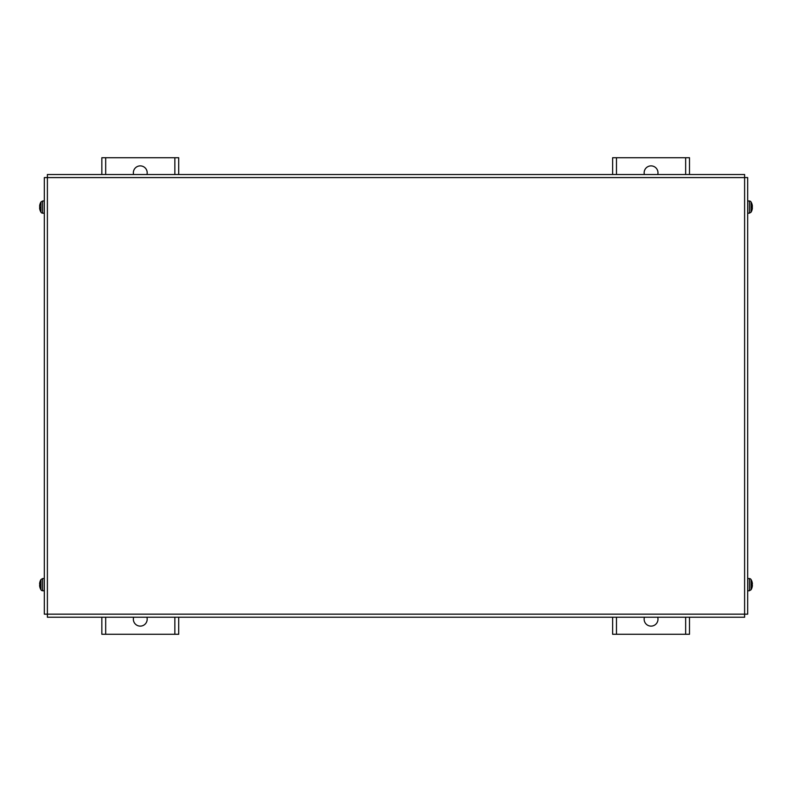 <?xml version="1.0" encoding="UTF-8"?>
<svg xmlns="http://www.w3.org/2000/svg" width="792" height="792" viewBox="0 0 792 792"><rect width="100%" height="100%" fill="white"/><g stroke="black" fill="none" stroke-linecap="round" stroke-linejoin="round"><path stroke-width="1.19" d="M689.495 617.225L689.495 634.273L612.632 634.273L612.632 617.225M612.632 174.507L612.632 157.727L689.495 157.727L689.495 174.507M657.697 617.225A6.92 6.92 0 0 1 652.063 626.046A6.92 6.92 0 0 1 644.431 617.225M644.361 174.507A6.92 6.92 0 0 1 651.925 165.934A6.92 6.92 0 0 1 657.766 174.507M178.705 617.225L178.705 634.273L101.841 634.273L101.841 617.225M101.841 174.507L101.841 157.727L178.705 157.727L178.705 174.507M146.896 617.225A6.92 6.92 0 0 1 141.263 626.046A6.92 6.92 0 0 1 133.64 617.225M133.571 174.507A6.92 6.92 0 0 1 141.134 165.934A6.92 6.92 0 0 1 146.975 174.507M747.688 177.586L747.688 614.156L744.609 614.156L744.609 617.225L744.609 177.586L747.688 177.586M744.609 177.586L47.391 177.586L47.391 617.225L47.391 614.156L44.312 614.156L44.312 177.586L47.391 177.586L47.391 174.507L744.609 174.507L744.609 177.586L744.609 174.507M744.609 617.225L47.391 617.225M44.312 177.586L47.391 177.586M40.125 203.791L40.125 203.791A9.989 9.95 -77.6 0 0 39.62 206.059L39.62 206.059A9.989 9.95 -77.6 0 1 40.105 203.831L40.253 204.049M40.125 210.375L40.125 210.375A9.989 9.95 -102.4 0 1 39.62 208.108L40.125 207.672L39.62 206.494M40.956 201.97L42.6 201L42.6 213.177A2 2 0 0 1 40.956 212.197L40.956 201.97A9.989 9.989 0 0 0 40.125 203.742L40.105 203.821M40.253 210.118L40.105 210.345A9.989 9.95 -102.4 0 1 39.62 208.108L39.62 207.672M42.6 201L44.312 200.94L44.312 213.236L42.6 213.177M40.125 581.358L40.125 581.358A9.989 9.95 -77.6 0 0 39.62 583.625L39.62 583.625A9.989 9.95 -77.6 0 1 40.105 581.397L40.253 581.625M40.125 587.941L40.125 587.941A9.989 9.95 -102.4 0 1 39.62 585.674L40.125 585.238L39.62 584.06M40.956 579.536L42.6 578.566L42.6 590.743A2 2 0 0 1 40.956 589.763L40.956 579.536A9.989 9.989 0 0 0 40.125 581.308L40.105 581.397M40.253 587.684L40.105 587.912A9.989 9.95 -102.4 0 1 39.62 585.674L39.62 585.238M751.875 587.941L751.875 587.941A9.989 9.95 102.4 0 0 752.38 585.674L752.38 585.674A9.989 9.95 102.4 0 1 751.885 587.902L751.747 587.684M751.875 581.358L751.875 581.358A9.989 9.95 77.6 0 1 752.38 583.625L751.875 584.07L752.38 585.238M751.044 589.763L749.4 590.743L749.4 578.566A2 2 0 0 1 751.044 579.536L751.044 589.763A9.989 9.989 0 0 0 751.875 588.001L751.885 587.912M752.38 584.06L752.38 583.625A9.989 9.95 77.6 0 0 751.885 581.397L751.747 581.625M749.4 590.743L747.688 590.802L747.688 578.507L749.4 578.566M751.875 210.375L751.875 210.375A9.989 9.95 102.4 0 0 752.38 208.108L752.38 208.108A9.989 9.95 102.4 0 1 751.885 210.335L751.747 210.118M751.875 203.791L751.875 203.791A9.989 9.95 77.6 0 1 752.38 206.059L751.875 206.494L752.38 207.672L751.885 206.504M751.044 212.197L749.4 213.177L749.4 201A2 2 0 0 1 751.044 201.97L751.044 212.197A9.989 9.989 0 0 0 751.875 210.434L751.885 210.345M752.38 206.494L752.38 206.059A9.989 9.95 77.6 0 0 751.885 203.831L751.747 204.049M616.473 157.727L616.473 174.507M616.473 617.225L616.473 634.273M685.654 634.273L685.654 617.225M685.654 174.507L685.654 157.727M105.683 157.727L105.683 174.507M105.683 617.225L105.683 634.273M174.854 634.273L174.854 617.225M174.854 174.507L174.854 157.727M47.391 614.156L744.609 614.156M40.956 212.197A9.989 9.989 0 0 1 40.125 210.434L40.105 210.345M40.105 584.07L40.105 585.238L40.105 584.07M40.956 589.763A9.989 9.989 0 0 1 40.125 588.001L40.105 587.912M42.6 590.743L44.312 590.802M42.6 578.566L44.312 578.507M751.885 585.238L751.885 584.07M751.044 579.536A9.989 9.989 0 0 1 751.875 581.308L751.885 581.397M751.044 201.97A9.989 9.989 0 0 1 751.875 203.742L751.885 203.821M749.4 201L747.688 200.94M749.4 213.177L747.688 213.236M752.38 207.672L751.885 207.633"/></g></svg>
